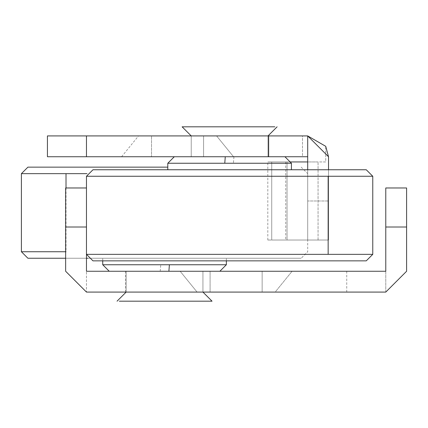 <?xml version="1.0" encoding="UTF-8"?>
<svg xmlns="http://www.w3.org/2000/svg" width="428" height="428" viewBox="0 0 428 428"><rect width="100%" height="100%" fill="white"/><g stroke="black" fill="none" stroke-linecap="round" stroke-linejoin="round"><path stroke-width="0.32" stroke-dasharray="2.14 1.6" d="M236.668 169.756L167.803 169.756L236.668 169.756M291.431 163.25L167.803 163.25M174.308 156.739L284.925 156.739L174.308 156.739M233.956 156.739L233.388 163.25M265.553 135.917L231.96 135.917M265.553 156.739L191.225 156.739L265.553 156.739M227.273 135.917L225.085 135.917M274.867 126.811L182.119 126.811M366.256 260.85L92.972 260.85M366.256 169.756L92.972 169.756M157.493 258.245L226.364 258.245L157.493 258.245M102.736 264.75L226.364 264.75M109.242 271.261L292.083 271.261L275.161 292.083L197.083 292.083L275.161 292.083L197.083 292.083L275.161 292.083L197.083 292.083L275.161 292.083L197.083 292.083L275.161 292.083L197.083 292.083L275.161 292.083L292.083 271.261L275.161 292.083M160.211 271.261L160.773 264.75M128.609 292.083L202.936 292.083L197.083 292.083L180.167 271.261L236.609 271.261M128.609 271.261L202.936 271.261L128.609 271.261M119.3 301.189L212.047 301.189M27.906 167.15L167.803 167.15M65.645 258.245L86.467 258.245L65.645 258.245M87.767 258.245L301.189 258.245L87.767 258.245M177.561 156.739L233.522 156.739L216.6 135.917L138.522 135.917L216.6 135.917L138.522 135.917L216.6 135.917L138.522 135.917L216.6 135.917L138.522 135.917L216.6 135.917L138.522 135.917L216.6 135.917L233.522 156.739L175.972 156.739M191.225 156.739L268.008 156.739L191.225 156.739L191.225 135.917L191.225 156.739M151.533 135.917L203.589 135.917L151.533 135.917L203.589 135.917L151.533 135.917L151.533 156.739L151.533 135.917M307.7 169.756L307.7 200.989L328.517 200.989L307.7 200.989L307.7 240.028L328.517 240.028L328.517 200.989L328.517 240.028L318.058 240.028L328.517 240.028L328.517 156.739L328.517 240.028L307.7 240.028L307.7 161.945L325.729 161.945L325.729 146.328L325.729 161.945L307.7 161.945L307.7 135.917L47.428 135.917L47.428 156.739L307.7 156.739L307.7 240.028L307.7 161.945L267.81 161.945L271.737 161.945L271.737 240.028L267.81 240.028L307.7 240.028L271.737 240.028L271.737 161.945L290.13 161.945M287.033 161.945L318.058 161.945L287.033 161.945L287.033 240.028L285.727 240.028L318.058 240.028L287.033 240.028L287.033 161.945M307.7 135.917L302.494 135.917L302.494 156.739L307.7 156.739L302.494 156.739L302.494 135.917L307.7 135.917L328.517 156.739L328.517 200.989L328.517 169.756M307.7 156.739L307.7 161.945M126.158 292.083L202.936 292.083L126.158 292.083L126.158 271.261L202.936 271.261L126.158 271.261L126.158 292.083M210.095 292.083L262.15 292.083L210.095 292.083L262.15 292.083L210.095 292.083L210.095 271.261L262.15 271.261L210.095 271.261L262.15 271.261L210.095 271.261L210.095 292.083M406.6 227.011L406.6 187.972L385.778 187.972L385.778 227.011L406.6 227.011L406.6 271.261M86.467 227.011L86.467 187.972L65.645 187.972L65.645 227.011L86.467 227.011L86.467 292.083L385.778 292.083L385.778 271.261L86.467 271.261L86.467 292.083M385.778 292.083L385.778 227.011M65.645 271.261L65.645 227.011M371.237 254.344L86.467 254.344M229.617 176.261L86.467 176.261M371.237 176.261L233.212 176.261M22.93 173.656L87.012 173.656M66.014 187.972L66.014 251.739L65.645 251.739M22.93 251.739L66.014 251.739M318.058 240.028L318.058 161.945L318.058 240.028M86.467 156.739L86.467 135.917M346.739 271.261L346.739 292.083M125.506 292.083L125.506 271.261M268.008 135.917L268.008 156.739L268.008 135.917M301.189 167.15L307.7 173.656L307.7 251.739L301.189 258.245M102.736 260.85L102.736 258.245M226.364 260.85L226.364 258.245M202.936 292.083L202.936 271.261L202.936 292.083M121.606 156.739L138.522 135.917M216.6 135.917L233.522 156.739M203.589 135.917L203.589 156.739L203.589 135.917M285.727 161.945L285.727 240.028M267.81 240.028L267.81 161.945M197.083 292.083L180.167 271.261L197.083 292.083M262.15 271.261L262.15 292.083L262.15 271.261"/><path stroke-width="0.64" d="M167.803 169.756L167.803 163.25L291.431 163.25L291.431 169.756M225.085 135.917L265.553 135.917M231.96 135.917L227.273 135.917M191.225 135.917L182.119 126.811L274.867 126.811M86.467 254.344L86.467 176.261L328.153 176.261L328.153 254.344L86.467 254.344L92.972 260.85L366.256 260.85L372.767 254.344L371.237 254.344M86.467 176.261L92.972 169.756L366.256 169.756L372.767 176.261L371.237 176.261M226.364 260.85L226.364 264.75L102.736 264.75L102.736 260.85M180.167 271.261L109.242 271.261L102.736 264.75M197.083 292.083L128.609 292.083M202.936 292.083L212.047 301.189L119.3 301.189M167.803 167.15L27.906 167.15L21.4 173.656L22.93 173.656M27.906 258.245L65.645 258.245L27.906 258.245L21.4 251.739L22.93 251.739M86.467 258.245L87.767 258.245L86.467 258.245M175.972 156.739L177.561 156.739M325.729 146.328L328.517 156.739L325.729 146.328L307.7 135.917L307.7 156.739L268.656 156.739L268.656 135.917L307.7 135.917L325.729 146.328M307.7 161.945L290.13 161.945M47.428 135.917L86.467 135.917L86.467 156.739L47.428 156.739L47.428 135.917M328.517 169.756L328.517 156.739L307.7 135.917M307.7 169.756L307.7 156.739M86.467 156.739L268.656 156.739M268.656 135.917L86.467 135.917M292.083 271.261L236.609 271.261M86.467 187.972L86.467 227.011L65.645 227.011L65.645 187.972L86.467 187.972M406.6 187.972L406.6 227.011L385.778 227.011L385.778 187.972L406.6 187.972M65.645 227.011L65.645 271.261L86.467 292.083L385.778 292.083L406.6 271.261L406.6 227.011M385.778 292.083L406.6 271.261M65.645 271.261L86.467 292.083M385.778 227.011L385.778 271.261L86.467 271.261L86.467 227.011M233.212 176.261L229.617 176.261M328.153 176.261L372.767 176.261L372.767 254.344L328.153 254.344M225.278 156.739L224.764 163.25M87.012 173.656L66.014 173.656L66.014 187.972M66.014 251.739L21.4 251.739L21.4 173.656L66.014 173.656M168.889 271.261L169.397 264.75M167.803 163.25L174.308 156.739M291.431 163.25L284.925 156.739M268.008 135.917L277.114 126.811M226.364 264.75L219.858 271.261M126.158 292.083L117.047 301.189"/></g></svg>
